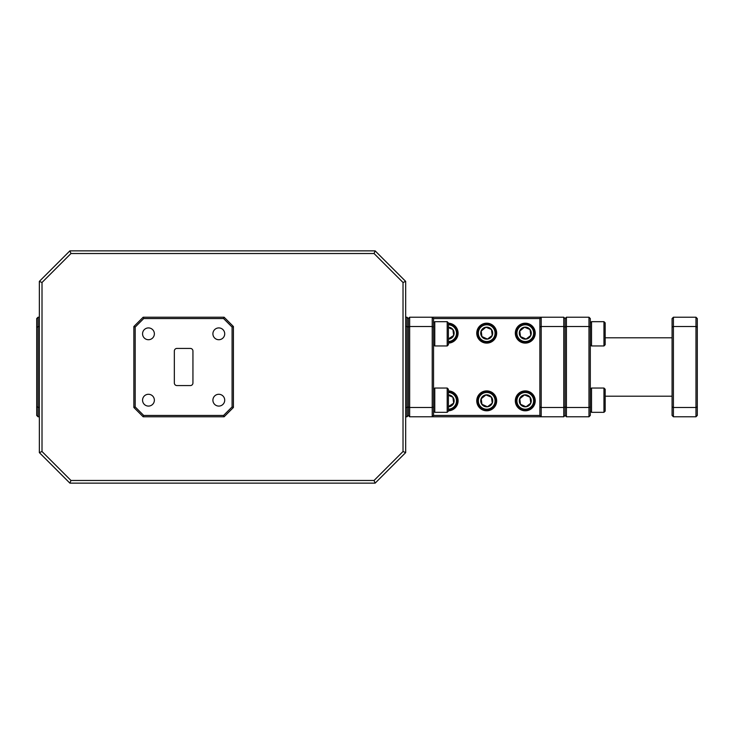 <?xml version="1.0" encoding="UTF-8"?>
<svg xmlns="http://www.w3.org/2000/svg" width="734" height="734" viewBox="0 0 734 734"><rect width="100%" height="100%" fill="white"/><g stroke="black" fill="none" stroke-linecap="round" stroke-linejoin="round"><path stroke-width="1.1" d="M448.41 341.512A8.358 8.358 0 0 0 456.438 332.08A8.358 8.358 0 0 0 448.41 324.795M448.41 323.868A9.294 9.294 0 0 1 457.365 331.961A9.294 9.294 0 0 1 448.41 342.439M448.41 339.136A5.982 5.982 0 0 0 452.906 329.52A5.982 5.982 0 0 0 448.41 327.171M448.41 338.879L453.676 335.456L452.906 329.52L448.74 327.786M448.914 339.09L453.676 335.456L452.906 329.52L448.41 327.648M533.572 332.08A8.358 8.358 0 0 0 524.204 324.859A8.358 8.358 0 0 0 516.984 334.227A8.358 8.358 0 0 0 526.351 341.448A8.358 8.358 0 0 0 533.572 332.08M516.066 334.346A9.294 9.294 0 0 1 524.085 323.942A9.294 9.294 0 0 1 534.49 331.961A9.294 9.294 0 0 1 526.471 342.365A9.294 9.294 0 0 1 516.066 334.346M531.214 332.383A5.982 5.982 0 0 0 519.745 330.851A5.982 5.982 0 0 0 526.049 339.09A5.982 5.982 0 0 0 531.214 332.383M530.416 332.493L530.031 329.52L524.507 327.217L519.745 330.851L520.516 336.787L526.049 339.09L530.801 335.456L530.416 332.493M526.214 338.961L530.801 335.456L530.031 329.52L524.507 327.217L519.773 331.071M520.489 336.576L526.049 339.09M533.572 399.773A8.358 8.358 0 0 0 524.204 392.552A8.358 8.358 0 0 0 516.984 401.92A8.358 8.358 0 0 0 526.351 409.141A8.358 8.358 0 0 0 533.572 399.773M516.066 402.039A9.294 9.294 0 0 1 524.085 391.635A9.294 9.294 0 0 1 534.49 399.654A9.294 9.294 0 0 1 526.471 410.058A9.294 9.294 0 0 1 516.066 402.039M531.214 400.076A5.982 5.982 0 0 0 519.745 398.544A5.982 5.982 0 0 0 526.049 406.783A5.982 5.982 0 0 0 531.214 400.076M530.416 400.177L530.031 397.213L524.507 394.91L519.745 398.544L520.516 404.48L526.049 406.783L530.801 403.149L530.416 400.177M526.214 406.654L530.801 403.149L530.031 397.213L524.507 394.91L519.773 398.755M520.489 404.269L526.049 406.783M495 332.08A8.358 8.358 0 0 0 485.642 324.859A8.358 8.358 0 0 0 478.421 334.227A8.358 8.358 0 0 0 487.789 341.448A8.358 8.358 0 0 0 495 332.08M477.495 334.346A9.294 9.294 0 0 1 485.523 323.942A9.294 9.294 0 0 1 495.927 331.961A9.294 9.294 0 0 1 487.908 342.365A9.294 9.294 0 0 1 477.495 334.346M492.652 332.383A5.982 5.982 0 0 0 481.183 330.851A5.982 5.982 0 0 0 487.477 339.09A5.982 5.982 0 0 0 492.652 332.383M491.853 332.493L491.468 329.52L485.945 327.217L481.183 330.851L481.954 336.787L487.477 339.09L492.239 335.456L491.853 332.493M487.651 338.961L492.239 335.456L491.468 329.52L485.945 327.217L481.21 331.071M481.926 336.576L487.477 339.09M495 399.773A8.358 8.358 0 0 0 485.642 392.552A8.358 8.358 0 0 0 478.421 401.92A8.358 8.358 0 0 0 487.789 409.141A8.358 8.358 0 0 0 495 399.773M477.495 402.039A9.294 9.294 0 0 1 485.523 391.635A9.294 9.294 0 0 1 495.927 399.654A9.294 9.294 0 0 1 487.908 410.058A9.294 9.294 0 0 1 477.495 402.039M492.652 400.076A5.982 5.982 0 0 0 481.183 398.544A5.982 5.982 0 0 0 487.477 406.783A5.982 5.982 0 0 0 492.652 400.076M491.853 400.177L491.468 397.213L485.945 394.91L481.183 398.544L481.954 404.48L487.477 406.783L492.239 403.149L491.853 400.177M487.651 406.654L492.239 403.149L491.468 397.213L485.945 394.91L481.21 398.755M481.926 404.269L487.477 406.783M448.41 409.205A8.358 8.358 0 0 0 456.438 399.773A8.358 8.358 0 0 0 448.41 392.488M448.41 391.561A9.294 9.294 0 0 1 457.365 399.654A9.294 9.294 0 0 1 448.41 410.132M448.41 406.829A5.982 5.982 0 0 0 452.906 397.213A5.982 5.982 0 0 0 448.41 394.864M448.41 406.572L453.676 403.149L452.906 397.213L448.74 395.47M448.914 406.783L453.676 403.149L452.906 397.213L448.41 395.342M434.767 388.038L434.767 412.324L447.199 412.324L447.199 388.038L434.767 388.038L433.546 389.249M447.199 388.038L448.41 389.249L448.41 411.113L447.199 412.324M591.521 321.675L591.521 345.962L603.963 345.962L603.963 321.675L591.521 321.675L590.31 322.887M603.963 321.675L605.174 322.887L605.174 344.751L603.963 345.962M218.815 327.914A5.909 5.909 0 0 0 212.906 333.823A5.909 5.909 0 0 0 218.815 339.723A5.909 5.909 0 0 0 224.714 333.823A5.909 5.909 0 0 0 218.815 327.914M148.47 394.277A5.909 5.909 0 0 0 142.561 400.177A5.909 5.909 0 0 0 148.47 406.086A5.909 5.909 0 0 0 154.369 400.177A5.909 5.909 0 0 0 148.47 394.277M148.47 327.914A5.909 5.909 0 0 0 142.561 333.823A5.909 5.909 0 0 0 148.47 339.723A5.909 5.909 0 0 0 154.369 333.823A5.909 5.909 0 0 0 148.47 327.914M218.815 394.277A5.909 5.909 0 0 0 212.906 400.177A5.909 5.909 0 0 0 218.815 406.086A5.909 5.909 0 0 0 224.714 400.177A5.909 5.909 0 0 0 218.815 394.277M672.078 337.796L605.174 337.796M672.078 396.204L605.174 396.204M535.233 400.847A9.955 9.955 0 0 0 525.278 390.892A9.955 9.955 0 0 0 515.323 400.847A9.955 9.955 0 0 0 525.278 410.801A9.955 9.955 0 0 0 535.233 400.847M448.41 410.792A9.955 9.955 0 0 0 458.099 400.847A9.955 9.955 0 0 0 448.41 390.892M496.67 400.847A9.955 9.955 0 0 0 486.715 390.892A9.955 9.955 0 0 0 476.761 400.847A9.955 9.955 0 0 0 486.715 410.801A9.955 9.955 0 0 0 496.67 400.847M496.67 333.153A9.955 9.955 0 0 0 486.715 323.199A9.955 9.955 0 0 0 476.761 333.153A9.955 9.955 0 0 0 486.715 343.108A9.955 9.955 0 0 0 496.67 333.153M448.41 343.108A9.955 9.955 0 0 0 458.099 333.153A9.955 9.955 0 0 0 448.41 323.208M535.233 333.153A9.955 9.955 0 0 0 525.278 323.199A9.955 9.955 0 0 0 515.323 333.153A9.955 9.955 0 0 0 525.278 343.108A9.955 9.955 0 0 0 535.233 333.153M591.521 388.038L591.521 412.324L603.963 412.324L603.963 388.038L591.521 388.038L590.31 389.249M603.963 388.038L605.174 389.249L605.174 411.113L603.963 412.324M434.767 321.675L434.767 345.962L447.199 345.962L447.199 321.675L434.767 321.675L433.546 322.887M447.199 321.675L448.41 322.887L448.41 344.751L447.199 345.962M433.546 415.444L539.875 415.444L541.206 416.774L409.655 416.774L409.655 407.48L432.225 407.48L432.225 326.52L409.655 326.52L409.655 407.48L408.333 406.93L408.333 327.07L409.655 326.52L409.655 317.226L563.767 317.226L563.767 326.52L541.206 326.52L541.206 407.48L563.767 407.48L563.767 326.52L565.097 327.07L565.097 406.93L563.767 407.48L563.767 416.774L541.206 416.774L541.206 407.48L539.875 406.93L539.875 327.07L541.206 326.52L541.206 317.226L539.875 318.556L433.546 318.556L433.546 415.444L432.225 416.774L432.225 407.48L433.546 406.93M433.546 327.07L432.225 326.52L432.225 317.226L433.546 318.556M405.673 407.48L407.003 407.48L407.003 416.774L408.333 415.444L409.655 416.774M408.333 415.444L408.333 406.93L407.003 407.48L407.003 326.52L408.333 327.07L408.333 318.556L409.655 317.226M539.875 415.444L539.875 406.93M539.875 327.07L539.875 318.556M588.98 317.226L590.31 318.556L590.31 327.07L588.98 326.52L566.419 326.52L566.419 407.48L588.98 407.48L588.98 317.226L566.419 317.226L565.097 318.556L563.767 317.226M565.097 318.556L565.097 327.07L566.419 326.52L566.419 317.226M590.31 327.07L590.31 415.444L588.98 416.774L566.419 416.774L566.419 407.48L565.097 406.93L565.097 415.444L563.767 416.774M697.3 318.556L697.3 415.444L695.97 416.774L673.408 416.774L673.408 407.48L695.97 407.48L695.97 326.52L673.408 326.52L673.408 407.48L672.078 406.93L672.078 318.556L673.408 317.226L695.97 317.226L697.3 318.556M673.408 416.774L672.078 415.444L672.078 406.93M588.98 416.774L588.98 407.48L590.31 406.93M695.97 416.774L695.97 407.48L697.3 406.93M673.408 317.226L673.408 326.52L672.078 327.07M697.3 327.07L695.97 326.52L695.97 317.226M565.097 415.444L566.419 416.774M69.877 250.863L375.147 250.863L405.673 281.388L405.673 452.612L403.021 451.511L403.021 282.489L374.046 253.524L70.978 253.524L42.012 282.489L39.352 281.388L69.877 250.863L70.978 253.524M42.012 282.489L42.012 451.511L70.978 480.476L374.046 480.476L403.021 451.511M374.046 480.476L375.147 483.137L69.877 483.137L39.352 452.612L39.352 281.388M405.673 452.612L375.147 483.137M70.978 480.476L69.877 483.137M405.673 281.388L403.021 282.489M42.012 451.511L39.352 452.612M375.147 250.863L374.046 253.524M405.673 326.52L407.003 326.52L407.003 317.226L408.333 318.556M223.567 318.556L143.708 318.556L135.194 327.07L135.194 406.93L133.863 407.48L133.863 326.52L143.158 317.226L224.118 317.226L233.412 326.52L232.082 327.07L223.567 318.556L224.118 317.226M233.412 326.52L233.412 407.48L224.118 416.774L143.158 416.774L133.863 407.48M143.158 416.774L143.708 415.444L223.567 415.444L232.082 406.93L232.082 327.07M135.194 406.93L143.708 415.444M224.118 416.774L223.567 415.444M135.194 327.07L133.863 326.52M233.412 407.48L232.082 406.93M143.708 318.556L143.158 317.226M36.7 406.93L36.7 318.556L38.03 317.226L38.03 416.774L36.7 415.444L36.7 406.93L39.352 407.48M36.7 327.07L39.352 326.52M39.352 416.774L38.03 416.774M38.03 317.226L39.352 317.226M405.673 317.226L407.003 317.226M407.003 416.774L405.673 416.774M174.334 351.036A2.615 2.615 0 0 1 176.949 348.421L190.326 348.421A2.615 2.615 0 0 1 192.941 351.036L192.941 382.964A2.615 2.615 0 0 1 190.326 385.579L176.949 385.579A2.615 2.615 0 0 1 174.334 382.964L174.334 351.036M433.546 344.751L434.767 345.962M590.31 411.113L591.521 412.324L590.31 411.113M590.31 344.751L591.521 345.962M433.546 411.113L434.767 412.324"/></g></svg>

